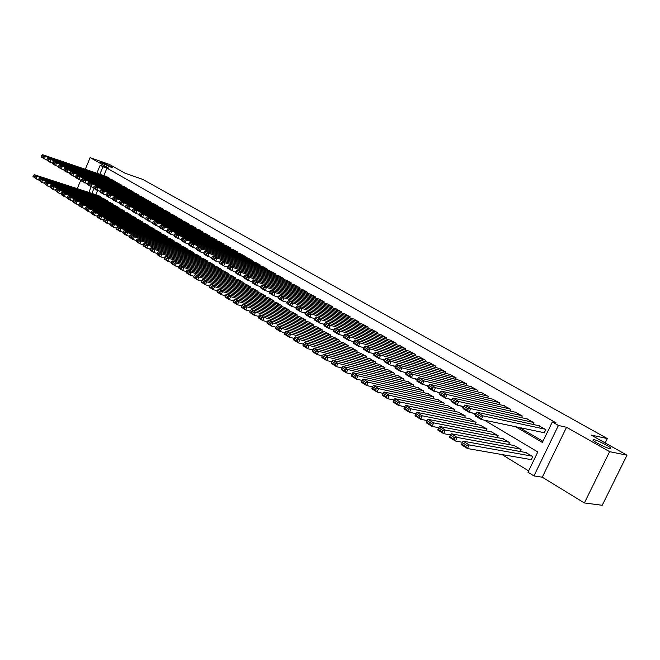 <?xml version="1.0" encoding="UTF-8"?>
<svg xmlns="http://www.w3.org/2000/svg" width="660" height="660" viewBox="0 0 660 660"><rect width="100%" height="100%" fill="white"/><g stroke="black" fill="none" stroke-linecap="round" stroke-linejoin="round"><path stroke-width="0.99" d="M110.302 166.955L100.807 162.517L103.331 163.028L112.777 167.458L110.302 166.955M609.956 448.685C606.375 448.066 594.355 442.043 592.878 440.137L593.827 439.593C597.457 440.253 609.279 446.177 610.838 448.115L609.956 448.685M96.838 173.242L100.196 165.198L108.842 168.218L90.139 157.633L109.263 164.365L124.979 173.2L142.857 179.446L607.373 438.595L591.055 435.006L627 455.194L602.217 505.271L584.364 502.961L609.625 451.671L566.528 427.276L558.409 425.469L533.948 475.918L527.983 472.246L537.809 451.952L484.473 420.181M566.528 427.276L542.264 477.196L584.364 502.961M542.264 477.196L533.948 475.918M501.93 454.534L528.627 470.91M90.139 157.633L85.288 169.29M80.809 180.081L77.253 188.653M627 455.194L609.625 451.671M109.717 178.967L109.939 178.439L106.54 176.558M115.393 182.243L115.615 181.714L112.175 179.8M121.135 185.567L121.357 185.023L117.876 183.092M126.943 188.925L127.174 188.372L123.651 186.417M132.825 192.324L133.056 191.763L129.492 189.783M138.773 195.764L139.012 195.195L135.407 193.19M144.804 199.246L145.043 198.668L141.388 196.639M150.901 202.777L151.148 202.183L147.452 200.137M157.072 206.349L157.327 205.747L153.582 203.668M163.325 209.962L163.589 209.352L159.794 207.248M169.661 213.625L169.925 212.999L166.089 210.87M176.071 217.33L176.344 216.695L172.45 214.541M182.564 221.092L182.845 220.44L178.901 218.262M189.139 224.895L189.42 224.235L185.435 222.024M195.797 228.748L196.086 228.071L192.052 225.835M202.546 232.65L202.843 231.965L198.751 229.697M209.385 236.602L209.682 235.909L205.54 233.615M216.307 240.611L216.62 239.902L212.413 237.575M223.327 244.67L223.641 243.944L219.384 241.593M230.439 248.787L230.761 248.044L226.438 245.66M237.641 252.962L237.971 252.202L233.599 249.785M244.942 257.185L245.281 256.418L240.85 253.968M252.343 261.476L252.689 260.683L248.201 258.2M259.85 265.815L260.205 265.015L255.651 262.498M267.457 270.221L267.82 269.396L263.2 266.846M275.171 274.684L275.542 273.851L270.856 271.26M282.991 279.213L283.371 278.355L278.619 275.74M290.92 283.808L291.308 282.934L286.489 280.277M298.963 288.469L299.368 287.57L294.475 284.881M307.123 293.197L307.535 292.273L302.569 289.542M315.397 297.99L315.818 297.049L310.786 294.277M323.788 302.858L324.225 301.892L319.118 299.079M332.302 307.791L332.747 306.801L327.566 303.955M340.948 312.799L341.401 311.792L336.146 308.897M349.717 317.881L350.188 316.849L344.85 313.921M358.619 323.045L359.098 321.981L353.686 319.011M367.653 328.284L368.148 327.195L362.645 324.175M376.819 333.605L377.33 332.491L371.745 329.423M386.133 339.001L386.653 337.862L380.985 334.752M395.579 344.487L396.124 343.315L390.365 340.156M405.182 350.064L405.743 348.851L399.894 345.65M414.934 355.724L415.503 354.478L409.563 351.227M424.834 361.465L425.428 360.195L419.389 356.895M434.89 367.315L435.501 366.003L429.371 362.645M445.112 373.246L445.739 371.902L439.51 368.495M455.491 379.277L456.142 377.891L449.815 374.435M466.042 385.415L466.719 383.98L460.284 380.474M476.767 391.652L477.469 390.175L470.918 386.611M487.666 397.988L488.392 396.47L481.734 392.84M498.745 404.432L499.496 402.864L492.731 399.185M510.015 410.99L510.79 409.373L503.91 405.628M521.474 417.664L522.274 415.99L515.279 412.186M533.123 424.446L533.957 422.722L526.837 418.852M530.59 459.517L531.184 459.871L532.802 456.514L525.632 452.496M97.597 190.476L95.84 194.683M520.096 451.489L521.07 449.46L514.024 445.508M508.596 444.493L509.536 442.53L502.606 438.636M497.285 437.613L498.193 435.707L491.378 431.879M486.164 430.848L487.039 429.008L480.34 425.23M475.225 424.19L476.066 422.408L469.483 418.696M464.459 417.656L465.284 415.924L458.799 412.269M453.874 411.221L454.666 409.538L448.288 405.941M443.454 404.893L444.221 403.26L437.951 399.721M433.199 398.665L433.942 397.089L427.771 393.599M423.109 392.543L423.827 391.009L417.755 387.568M413.176 386.512L413.87 385.019L407.897 381.637M403.4 380.581L404.068 379.129L398.195 375.796M393.764 374.748L394.424 373.329L388.633 370.046M384.285 368.998L384.92 367.62L379.219 364.378M374.946 363.338L375.565 361.993L369.955 358.801M365.747 357.761L366.349 356.45L360.822 353.314M356.689 352.275L357.274 350.996L351.829 347.902M347.77 346.871L348.332 345.625L342.969 342.573M338.976 341.542L339.529 340.329L334.24 337.318M330.305 336.295L330.841 335.107L325.644 332.145M321.766 331.122L322.295 329.967L317.163 327.046M313.351 326.032L313.863 324.901L308.806 322.014M305.06 321.007L305.555 319.902L300.572 317.064M296.885 316.066L297.363 314.985L292.454 312.18M288.816 311.182L289.286 310.126L284.452 307.362M280.871 306.372L281.333 305.341L276.557 302.618M273.034 301.637L273.479 300.622L268.777 297.932M265.303 296.959L265.741 295.969L261.096 293.32M257.68 292.347L258.11 291.382L253.531 288.766M250.157 287.801L250.577 286.852L246.064 284.27M242.74 283.322L243.152 282.389L238.697 279.84M235.422 278.891L235.818 277.984L231.429 275.467M228.203 274.527L228.591 273.644L224.26 271.161M221.084 270.229L221.463 269.354L217.181 266.904M214.046 265.98L214.426 265.122L210.202 262.705M207.108 261.781L207.479 260.947L203.313 258.555M200.261 257.647L200.624 256.822L196.515 254.471M193.504 253.564L193.85 252.755L189.799 250.429M186.829 249.529L187.176 248.746L183.175 246.444M180.246 245.553L180.584 244.777L176.624 242.509M173.745 241.626L174.067 240.867L170.164 238.623M167.326 237.748L167.64 236.998L163.787 234.787M160.982 233.921L161.296 233.186L157.493 231M154.72 230.142L155.026 229.416L151.272 227.254M148.533 226.405L148.838 225.695L145.126 223.567M142.428 222.717L142.725 222.024L139.062 219.912M136.397 219.071L136.686 218.394L133.064 216.307M130.432 215.474L130.721 214.805L127.141 212.751M124.55 211.926L124.831 211.266L121.291 209.228M118.734 208.411L119.006 207.76L115.517 205.755M112.984 204.938L113.248 204.303L109.807 202.315M107.308 201.514L107.563 200.887L104.165 198.924M101.689 198.124L101.953 197.513L98.587 195.575M515.617 426.723L542.404 442.447L552.304 421.996L556.025 422.837L106.928 168.151L103.81 175.618M519.42 427.523L542.957 441.309M543.609 432.597L544.203 432.943L545.845 429.569L538.593 425.634M605.22 442.959L607.373 438.595M100.196 165.198L102.985 166.782L99.858 174.273M106.928 168.151L102.985 166.782M552.304 421.996L558.409 425.469M88.844 192.415L91.212 186.731M93.951 188.422L91.872 193.396M475.513 414.843L472.304 412.937M463.411 407.641L460.358 405.817M451.531 400.562L448.618 398.83M439.865 393.608L437.093 391.957M428.398 386.785L425.774 385.217M417.145 380.077L414.653 378.592M406.082 373.486L403.722 372.083M395.216 367.018L392.98 365.681M384.532 360.657L382.421 359.395M374.038 354.403L372.042 353.215M363.718 348.257L361.837 347.135M353.57 342.21L351.805 341.154M343.596 336.27L341.938 335.28M333.787 330.421L332.227 329.497M324.134 324.671L322.682 323.804M314.638 319.019L313.286 318.211M305.299 313.45L304.037 312.708M296.109 307.981L294.938 307.288M287.059 302.593L285.986 301.95M278.157 297.289L277.167 296.703M269.396 292.066L268.488 291.53M260.766 286.927L259.941 286.44M252.277 281.87L251.526 281.424M243.911 276.887L243.243 276.49M235.669 271.978L235.075 271.623M227.551 267.143L227.04 266.838M219.557 262.383L219.112 262.119M237.608 251.996L171.79 231.305L170.569 234.16L173.935 235.208M166.782 230.942L163.416 229.886L159.877 227.774L159.596 226.875L162.071 228.352L162.558 227.221L160.075 225.745L159.596 226.875M545.242 429.223L482.963 415.858L481.231 419.504L544.302 432.745M539.278 425.782L476.834 412.219L482.963 415.858L480.397 416.163L476.099 413.614L475.414 415.066L479.704 417.623L480.397 416.163M479.704 417.623L481.231 419.504L475.117 415.849L475.414 415.066M476.099 413.614L476.834 412.219M532.216 456.159L469.153 444.914L463.106 441.16L526.325 452.62M466.587 445.228L469.153 444.914L467.437 448.536L461.398 444.757L461.67 444.04L465.894 446.68L466.587 445.228L462.355 442.596L461.67 444.04M531.292 459.64L467.437 448.536L465.894 446.68M463.106 441.16L462.355 442.596M533.371 422.383L470.761 408.623L469.045 412.236L476.041 413.737M527.505 419.001L464.739 405.05L470.761 408.623L468.204 408.919L463.996 406.411L463.312 407.855L467.519 410.363L468.204 408.919M467.519 410.363L469.045 412.236L463.039 408.647L463.312 407.855M463.996 406.411L464.739 405.05M521.697 415.66L458.774 401.511L457.083 405.091L463.906 406.601M515.938 412.335L452.867 398.005L458.774 401.511L456.241 401.808L452.1 399.341L451.432 400.777L455.565 403.235L456.241 401.808M455.565 403.235L457.083 405.091L451.184 401.577L451.432 400.777M452.1 399.341L452.867 398.005M510.221 409.043L447.01 394.531L445.335 398.087L451.993 399.589M504.553 405.784L441.202 391.091L447.01 394.531L444.485 394.82L440.426 392.403L439.758 393.822L443.825 396.239L444.485 394.82M443.825 396.239L445.335 398.087L439.543 394.63L439.758 393.822M440.426 392.403L441.202 391.091M498.935 402.542L435.452 387.676L433.802 391.207L440.294 392.692M493.366 399.333L429.751 384.301L435.452 387.676L432.952 387.956L428.959 385.588L428.299 386.991L432.292 389.367L432.952 387.956M432.292 389.367L433.802 391.207L428.109 387.808L428.299 386.991M428.959 385.588L429.751 384.301M520.492 449.113L457.116 437.431L451.176 433.744L514.701 445.632M454.567 437.745L457.116 437.431L455.416 441.02L449.493 437.316L449.732 436.59L453.882 439.18L454.567 437.745L450.409 435.154L449.732 436.59M462.511 442.299L455.416 441.02L453.882 439.18M451.176 433.744L450.409 435.154M508.967 442.183L445.294 430.089L439.469 426.467L503.275 438.76M442.761 430.394L445.294 430.089L443.619 433.645L437.794 430.007L438.017 429.272L442.093 431.813L442.761 430.394L438.685 427.853L438.017 429.272M450.532 434.932L443.619 433.645L442.093 431.813M439.469 426.467L438.685 427.853M497.632 435.369L433.686 422.879L427.96 419.314L492.038 432.011M431.178 423.175L433.686 422.879L432.028 426.409L426.319 422.837L426.508 422.087L430.51 424.586L431.178 423.175L427.168 420.676L426.508 422.087M438.768 427.696L432.028 426.409L430.51 424.586M427.96 419.314L427.168 420.676M486.486 428.67L422.293 415.792L416.666 412.294L480.983 425.362M419.793 416.08L422.293 415.792L420.651 419.29L415.041 415.784L415.206 415.033L419.133 417.483L419.793 416.08L415.858 413.63L415.206 415.033M427.218 420.585L420.651 419.29L419.133 417.483M416.666 412.294L415.858 413.63M487.839 396.148L424.099 380.944L422.466 384.442L428.802 385.927M482.361 392.997L418.498 377.627L424.099 380.944L421.616 381.224L417.697 378.889L417.046 380.284L420.964 382.618L421.616 381.224M420.964 382.618L422.466 384.442L416.881 381.109L417.046 380.284M417.697 378.889L418.498 377.627M475.53 422.087L411.089 408.837L405.57 405.397L470.11 418.828M408.614 409.117L411.089 408.837L409.472 412.302L403.961 408.862L404.101 408.094L407.962 410.512L408.614 409.117L404.745 406.709L404.101 408.094M415.874 413.597L409.472 412.302L407.962 410.512M405.57 405.397L404.745 406.709L398.491 405.438L393.071 402.055L393.187 401.288L396.99 403.656L397.625 402.278L393.83 399.911L393.187 401.288M476.924 389.862L412.945 374.335L411.337 377.8L417.516 379.277M471.537 386.76L407.443 371.068L412.945 374.335L410.479 374.599L406.626 372.314L405.991 373.7L409.835 375.994L410.479 374.599M409.835 375.994L411.337 377.8L405.842 374.525L405.991 373.7M406.626 372.314L407.443 371.068M464.747 415.602L400.092 401.998L394.663 398.623L459.418 412.401M397.625 402.278L400.092 401.998L398.491 405.438L396.99 403.656M394.663 398.623L393.83 399.911M466.183 383.674L401.989 367.834L400.397 371.275L406.428 372.743M460.886 380.622L396.586 364.625L401.989 367.834L399.539 368.099L395.752 365.846L395.117 367.224L398.904 369.476L399.539 368.099M398.904 369.476L400.397 371.275L395.002 368.057L395.117 367.224M395.752 365.846L396.586 364.625M454.138 409.225L389.284 395.282L383.947 391.966L448.899 406.073M386.834 395.554L389.284 395.282L387.7 398.698L382.371 395.365L382.47 394.589L386.199 396.924L386.834 395.554L383.105 393.228L382.47 394.589M393.797 399.985L387.7 398.698L386.199 396.924M383.947 391.966L383.105 393.228M455.623 377.594L391.223 361.449L389.647 364.864L395.538 366.316M450.401 374.583L385.91 358.298L391.223 361.449L388.789 361.705L385.069 359.494L384.442 360.855L388.162 363.074L388.789 361.705M388.162 363.074L389.647 364.864L384.343 361.697L384.442 360.855M385.069 359.494L385.91 358.298M443.702 402.955L378.659 388.674L373.411 385.415L438.545 399.853M376.225 388.946L378.659 388.674L377.091 392.065L371.861 388.798L371.935 388.014L375.598 390.308L376.225 388.946L372.562 386.661L371.935 388.014M383.048 393.352L377.091 392.065L375.598 390.308M373.411 385.415L372.562 386.661M445.228 371.605L380.638 355.171L379.079 358.561L384.838 359.997M440.088 368.643L375.416 352.077L380.638 355.171L378.221 355.426L374.566 353.248L373.948 354.601L377.602 356.779L378.221 355.426M377.602 356.779L379.079 358.561L373.865 355.443L373.948 354.601M374.566 353.248L375.416 352.077M433.43 396.775L368.214 382.189L363.066 378.98L428.356 393.731M365.805 382.453L368.214 382.189L366.671 385.555L361.523 382.338L361.581 381.546L365.186 383.798L365.805 382.453L362.191 380.209L361.581 381.546M372.479 386.834L366.671 385.555L365.186 383.798M363.066 378.98L362.191 380.209M434.998 365.706L370.235 349L368.692 352.358L374.319 353.793M429.94 362.794L365.104 345.955L370.235 349L367.834 349.247L364.237 347.111L363.627 348.455L367.216 350.592L367.834 349.247M367.216 350.592L368.692 352.358L363.569 349.305L363.627 348.455M364.237 347.111L365.104 345.955M423.324 390.703L357.951 375.804L352.885 372.661L418.333 387.7M355.55 376.068L357.951 375.804L356.425 379.145L351.359 375.986L351.4 375.193L354.94 377.404L355.55 376.068L352.011 373.857L351.4 375.193M362.101 380.416L356.425 379.145L354.94 377.404M352.885 372.661L352.011 373.857M424.924 359.906L360.005 342.936L358.487 346.269L363.982 347.688M419.95 357.043L354.956 339.941L360.005 342.936L357.621 343.183L354.09 341.08L353.479 342.408L357.01 344.512L357.621 343.183M357.01 344.512L358.487 346.269L353.447 343.266L353.479 342.408M354.09 341.08L354.956 339.941M413.374 384.722L347.861 369.534L342.878 366.44L408.466 381.769M345.477 369.79L347.861 369.534L346.343 372.85L341.368 369.74L341.385 368.94L344.875 371.118L345.477 369.79L341.987 367.62L341.385 368.94M351.887 374.113L346.343 372.85L344.875 371.118M342.878 366.44L341.987 367.62M415.016 354.197L349.948 336.971L348.447 340.279L353.818 341.682M410.116 351.376L344.982 334.026L349.948 336.971L347.581 337.21L344.108 335.148L343.505 336.468L346.978 338.539L347.581 337.21M346.978 338.539L348.447 340.279L343.489 337.326L343.505 336.468M344.108 335.148L344.982 334.026M403.582 378.84L337.936 363.371L333.036 360.327L398.747 375.928M335.569 363.619L337.936 363.371L336.435 366.655L331.543 363.602L331.543 362.794L334.966 364.939L335.569 363.619L332.137 361.482L331.543 362.794M341.855 367.917L336.435 366.655L334.966 364.939M333.036 360.327L332.137 361.482M393.946 373.04L328.177 357.299L323.359 354.304L389.177 370.177M325.825 357.547L328.177 357.299L326.692 360.566L321.882 357.555L321.857 356.746L325.231 358.858L325.825 357.547L322.451 355.451L321.857 356.746M331.988 361.812L326.692 360.566L325.231 358.858M323.359 354.304L322.451 355.451M384.45 367.331L318.574 351.334L313.83 348.389L379.756 364.51M316.239 351.582L318.574 351.334L317.113 354.577L312.378 351.615L312.337 350.807L315.653 352.877L316.239 351.582L312.923 349.511L312.337 350.807M322.286 355.814L317.113 354.577L315.653 352.877M313.83 348.389L312.923 349.511M405.257 348.579L340.057 331.105L338.572 334.389L343.819 335.775M400.43 345.799L335.173 328.21L340.057 331.105L337.705 331.345L334.29 329.307L333.696 330.619L337.111 332.656L337.705 331.345M337.111 332.656L338.572 334.389L333.696 331.477L333.696 330.619M334.29 329.307L335.173 328.21M395.645 343.043L330.33 325.339L328.861 328.597L333.993 329.967M390.901 340.304L325.528 322.484L330.33 325.339L327.995 325.57L324.629 323.565L324.043 324.868L327.401 326.873L327.995 325.57M327.401 326.873L328.861 328.597L324.06 325.735L324.043 324.868M324.629 323.565L325.528 322.484M386.191 337.59L320.76 319.663L319.308 322.897L324.324 324.25M381.513 334.892L316.041 316.858L320.76 319.663L318.442 319.885L315.134 317.922L314.556 319.209L317.856 321.181L318.442 319.885M317.856 321.181L319.308 322.897L314.589 320.084L314.556 319.209M315.134 317.922L316.041 316.858M375.103 361.713L309.127 345.469L304.466 342.565L370.483 358.933M306.809 345.708L309.127 345.469L307.684 348.686L303.022 345.774L302.965 344.957L306.232 346.995L306.809 345.708L303.542 343.67L302.965 344.957M312.741 349.907L307.684 348.686L306.232 346.995M304.466 342.565L303.542 343.67M376.868 332.219L311.347 314.077L309.903 317.287L314.812 318.632M372.265 329.571L306.702 311.322L311.347 314.077L309.045 314.3L305.786 312.37L305.209 313.649L308.467 315.587L309.045 314.3M308.467 315.587L309.903 317.287L305.266 314.515L305.209 313.649M305.786 312.37L306.702 311.322M365.896 356.177L299.838 339.694L295.251 336.839L361.342 353.438M297.536 339.925L299.838 339.694L298.402 342.887L293.824 340.024L293.75 339.199L296.959 341.203L297.536 339.925L294.319 337.928L293.75 339.199M303.352 344.099L298.402 342.887L296.959 341.203M295.251 336.839L294.319 337.928M367.694 326.931L302.09 308.583L300.663 311.767L305.456 313.096M363.157 324.324L297.512 305.869L302.09 308.583L299.797 308.806L296.587 306.9L296.018 308.171L299.219 310.076L299.797 308.806M299.219 310.076L300.663 311.767L296.092 309.045L296.018 308.171M296.587 306.9L297.512 305.869M356.821 350.724L290.697 334.01L286.176 331.204L352.341 348.034M288.403 334.24L290.697 334.01L289.278 337.177L284.765 334.356L284.674 333.539L287.834 335.511L288.403 334.24L285.244 332.269L284.674 333.539M294.113 338.382L289.278 337.177L287.834 335.511M286.176 331.204L285.244 332.269M358.652 321.725L292.974 303.179L291.555 306.339L296.257 307.651M354.181 319.151L288.469 300.506L292.974 303.179L290.689 303.394L287.537 301.521L286.976 302.783L290.128 304.656L290.689 303.394M290.128 304.656L291.555 306.339L287.059 303.658L286.976 302.783M287.537 301.521L288.469 300.506M347.894 345.353L281.696 328.416L277.25 325.652L343.472 342.697M279.419 328.647L281.696 328.416L280.294 331.567L275.855 328.787L275.748 327.962L278.858 329.901L279.419 328.647L276.309 326.708L275.748 327.962M285.029 332.755L280.294 331.567L278.858 329.901M277.25 325.652L276.309 326.708M349.742 316.594L283.998 297.858L282.604 300.993L287.199 302.288M345.337 314.061L279.568 295.226L283.998 297.858L281.738 298.064L278.635 296.224L278.075 297.478L281.176 299.326L281.738 298.064M281.176 299.326L282.604 300.993L278.173 298.353L278.075 297.478M278.635 296.224L279.568 295.226M339.091 340.065L272.844 322.913L268.463 320.199L334.736 337.45M270.575 323.136L272.844 322.913L271.45 326.04L267.085 323.309L266.962 322.476L270.022 324.382L270.575 323.136L267.514 321.23L266.962 322.476M276.078 327.22L271.45 326.04L270.022 324.382M268.463 320.199L267.514 321.23M340.972 311.536L275.171 292.619L273.784 295.738L278.281 297.016M336.633 309.037L270.806 290.029L275.171 292.619L272.918 292.825L269.866 291.01L269.313 292.256L272.365 294.071L272.918 292.825M272.365 294.071L273.784 295.738L269.428 293.139L269.313 292.256M269.866 291.01L270.806 290.029M330.412 334.851L264.124 317.493L259.817 314.82L326.123 332.269M261.872 317.716L264.124 317.493L262.746 320.595L258.448 317.905L258.316 317.072L261.327 318.953L261.872 317.716L258.86 315.835L258.316 317.072M267.275 321.766L262.746 320.595L261.327 318.953M259.817 314.82L258.86 315.835M332.318 306.553L266.475 287.463L265.105 290.557L269.503 291.819M328.045 304.095L262.177 284.914L266.475 287.463L264.239 287.669L261.228 285.879L260.683 287.116L263.686 288.907L264.239 287.669M263.686 288.907L265.105 290.557L260.815 287.999L260.683 287.116M261.228 285.879L262.177 284.914M321.865 329.711L255.544 312.163L251.295 309.524L317.641 327.17M253.308 312.378L255.544 312.163L254.174 315.241L249.942 312.592L249.793 311.759L252.763 313.607L253.308 312.378L250.338 310.53L249.793 311.759M258.613 316.396L254.174 315.241L252.763 313.607M251.295 309.524L250.338 310.53M323.796 301.645L257.911 282.389L256.558 285.458L260.865 286.704M319.58 299.219L253.688 279.873L257.911 282.389L255.692 282.587L252.73 280.83L252.194 282.051L255.148 283.816L255.692 282.587M255.148 283.816L256.558 285.458L252.334 282.942L252.194 282.051M252.73 280.83L253.688 279.873M313.442 324.646L247.087 306.908L242.913 304.318L309.276 322.146M244.868 307.123L247.087 306.908L245.743 309.969L241.568 307.362L241.411 306.521L244.332 308.344L244.868 307.123L241.948 305.299L241.411 306.521M250.082 311.116L245.743 309.969L244.332 308.344M242.913 304.318L241.948 305.299M315.397 296.81L249.488 277.39L248.143 280.442L252.359 281.671M311.248 294.418L245.322 274.915L249.488 277.39L247.277 277.588L244.365 275.855L243.829 277.068L246.741 278.809L247.277 277.588M246.741 278.809L248.143 280.442L243.986 277.959L243.829 277.068M244.365 275.855L245.322 274.915M307.123 292.042L241.189 272.464L239.852 275.492L243.986 276.705M303.022 289.682L237.08 270.031L241.189 272.464L238.986 272.654L236.123 270.955L235.587 272.159L238.458 273.867L238.986 272.654M238.458 273.867L239.852 275.492L235.76 273.05L235.587 272.159M236.123 270.955L237.08 270.031M298.955 287.339L233.013 267.613L231.693 270.625L235.736 271.821M294.921 285.013L228.971 265.221L233.013 267.613L230.827 267.803L227.997 266.128L227.477 267.325L230.299 269.008L230.827 267.803M230.299 269.008L231.693 270.625L227.659 268.216L227.477 267.325M227.997 266.128L228.971 265.221M305.143 319.654L238.763 301.736L234.655 299.186L301.034 317.188M236.56 301.942L238.763 301.736L237.435 304.772L233.326 302.206L233.153 301.364L236.024 303.163L236.56 301.942L233.681 300.151L233.153 301.364M241.675 305.91L237.435 304.772L236.024 303.163M234.655 299.186L233.681 300.151M296.959 314.738L230.571 296.645L226.52 294.129L292.908 312.304M228.376 296.851L230.571 296.645L229.251 299.656L225.2 297.132L225.019 296.282L227.849 298.056L228.376 296.851L225.547 295.086L225.019 296.282M233.409 300.778L229.251 299.656L227.849 298.056M226.52 294.129L225.547 295.086M288.89 309.887L222.502 291.629L218.51 289.146L284.897 307.486M220.316 291.827L222.502 291.629L221.191 294.624L217.206 292.132L217.008 291.283L219.797 293.024L220.316 291.827L217.528 290.087L217.008 291.283M225.258 295.729L221.191 294.624L219.797 293.024M218.51 289.146L217.528 290.087M290.911 282.703L224.953 262.837L223.649 265.832L227.617 267.011M286.927 280.409L220.976 260.477L224.953 262.837L222.791 263.026L220.003 261.368L219.483 262.564L222.263 264.223L222.791 263.026M222.263 264.223L223.649 265.832L219.673 263.455L219.483 262.564M220.003 261.368L220.976 260.477M280.937 305.11L214.549 286.688L210.614 284.245L277.002 302.742M212.38 286.885L214.549 286.688L213.246 289.658L209.327 287.207L209.113 286.358L211.86 288.073L212.38 286.885L209.632 285.17L209.113 286.358M217.239 290.755L213.246 289.658L211.86 288.073M210.614 284.245L209.632 285.17M282.975 278.132L217.024 258.134L215.729 261.104L219.615 262.267M279.048 275.872L213.097 255.808L217.024 258.134L214.871 258.316L212.124 256.69L211.604 257.87L214.351 259.504L214.871 258.316M214.351 259.504L215.729 261.104L211.81 258.761L211.604 257.87M212.124 256.69L213.097 255.808M273.091 300.391L206.712 281.82L202.834 279.411L269.214 298.056M204.559 282.01L206.712 281.82L205.425 284.774L201.556 282.356L201.333 281.498L204.047 283.189L204.559 282.01L201.853 280.318L201.333 281.498M209.335 285.854L205.425 284.774L204.047 283.189M202.834 279.411L201.853 280.318M275.154 273.62L209.203 253.498L207.925 256.443L211.728 257.598M271.285 271.392L205.343 251.204L209.203 253.498L207.067 253.679L204.361 252.071L203.849 253.25L206.555 254.859L207.067 253.679M206.555 254.859L207.925 256.443L204.064 254.141L203.849 253.25M204.361 252.071L205.343 251.204M265.353 295.738L198.99 277.018L195.179 274.651L261.525 293.436M196.853 277.208L198.99 277.018L197.719 279.955L193.908 277.571L193.677 276.713L196.342 278.38L196.853 277.208L194.18 275.55L193.677 276.713M201.547 281.02L197.719 279.955L196.342 278.38M195.179 274.651L194.18 275.55M267.44 269.181L201.506 248.927L200.236 251.856L203.965 252.995M263.62 266.978L197.695 246.675L201.506 248.927L199.378 249.109L196.713 247.525L196.201 248.696L198.866 250.28L199.378 249.109M198.866 250.28L200.236 251.856L196.432 249.587L196.201 248.696M196.713 247.525L197.695 246.675M257.73 291.151L191.383 272.291L187.621 269.957L253.951 288.882M189.263 272.481L191.383 272.291L190.13 275.203L186.368 272.861L186.128 272.002L188.752 273.644L189.263 272.481L186.631 270.839L186.128 272.002M193.875 276.26L190.13 275.203L188.752 273.644M187.621 269.957L186.631 270.839M259.825 264.792L193.916 244.431L192.654 247.335L196.309 248.457M256.063 262.622L190.162 242.203L193.916 244.431L191.796 244.604L189.172 243.045L188.669 244.2L191.293 245.767L191.796 244.604M191.293 245.767L192.654 247.335L188.908 245.099L188.669 244.2M189.172 243.045L190.162 242.203M252.318 260.469L186.433 239.992L185.188 242.88L188.768 243.986M248.605 258.324L182.729 237.798L186.433 239.992L184.33 240.166L181.739 238.623L181.244 239.778L183.835 241.321L184.33 240.166M183.835 241.321L185.188 242.88L181.492 240.677L181.244 239.778M181.739 238.623L182.729 237.798M244.918 256.204L179.058 235.62L177.829 238.491L181.335 239.572M241.246 254.092L175.411 233.459L179.058 235.62L176.971 235.785L174.413 234.275L173.926 235.414L176.476 236.94L176.971 235.785M176.476 236.94L177.829 238.491L174.182 236.313L173.926 235.414M174.413 234.275L175.411 233.459M250.206 286.63L183.892 267.638L180.18 265.328L246.477 284.394M181.772 267.82L183.892 267.638L182.638 270.526L178.942 268.216L178.687 267.358L181.277 268.975L181.772 267.82L179.182 266.203L178.687 267.358M186.31 271.565L182.638 270.526L181.277 268.975M180.18 265.328L179.182 266.203M242.781 282.166L176.5 263.043L172.846 260.774L239.11 279.964M174.397 263.224L176.5 263.043L175.263 265.914L171.617 263.637L171.352 262.779L173.902 264.371L174.397 263.224L171.839 261.632L171.352 262.779M178.86 266.945L175.263 265.914L173.902 264.371M172.846 260.774L171.839 261.632M235.455 277.769L169.216 258.522L165.619 256.278L231.833 275.591M167.129 258.695L169.216 258.522L167.995 261.368L164.398 259.124L164.117 258.266L166.642 259.834L167.129 258.695L164.612 257.128L164.117 258.266M171.517 262.383L167.995 261.368L166.642 259.834M165.619 256.278L164.612 257.128M233.995 249.909L168.193 229.177L171.79 231.305L169.711 231.47L167.194 229.977L166.708 231.115L169.224 232.617L169.711 231.47M169.224 232.617L170.569 234.16L166.98 232.015L166.708 231.115M167.194 229.977L168.193 229.177M228.236 273.421L162.038 254.059L158.491 251.848L224.656 271.276M159.959 254.232L162.038 254.059L160.825 256.888L157.278 254.677L156.989 253.811L159.472 255.362L159.959 254.232L157.476 252.681L156.989 253.811M164.282 257.895L160.825 256.888L159.472 255.362M158.491 251.848L157.476 252.681M230.398 247.838L164.629 227.056L163.416 229.886L162.071 228.352M226.834 245.784L161.081 224.953L164.629 227.056L162.558 227.221M160.075 225.745L161.081 224.953M221.108 269.14L154.96 249.653L151.462 247.483L217.577 267.019M152.897 249.826L154.96 249.653L153.755 252.475L150.257 250.288L149.969 249.43L152.411 250.957L152.897 249.826L150.447 248.3L149.969 249.43M157.146 253.465L153.755 252.475L152.411 250.957M151.462 247.483L150.447 248.3M223.286 243.746L157.558 222.865L156.362 225.679L159.662 226.718M219.763 241.717L154.06 220.795L157.558 222.865L155.504 223.03L153.062 221.578L152.584 222.7L155.026 224.152L155.504 223.03M155.026 224.152L156.362 225.679L152.873 223.6L152.584 222.7M153.062 221.578L154.06 220.795M214.071 264.916L147.98 245.322L144.532 243.177L210.589 262.82M145.926 245.487L147.98 245.322L146.784 248.119L143.344 245.965L143.038 245.099L145.447 246.609L145.926 245.487L143.509 243.986L143.038 245.099M150.109 249.092L146.784 248.119L145.447 246.609M144.532 243.177L143.509 243.986M216.265 239.696L150.595 218.732L149.399 221.529L152.642 222.552M212.792 237.699L147.147 216.695L150.595 218.732L148.549 218.897L146.14 217.462L145.662 218.575L148.071 220.011L148.549 218.897M148.071 220.011L149.399 221.529L145.959 219.475L145.662 218.575M146.14 217.462L147.147 216.695M207.133 260.741L141.1 241.04L137.692 238.928L203.692 258.671M139.054 241.205L141.1 241.04L139.912 243.821L136.513 241.7L136.207 240.834L138.583 242.319L139.054 241.205L136.678 239.728L136.207 240.834M143.17 244.786L139.912 243.821L138.583 242.319M137.692 238.928L136.678 239.728M209.344 235.711L143.723 214.657L142.543 217.437L145.72 218.443M205.912 233.731L140.324 212.644L143.723 214.657L141.685 214.813L139.31 213.403L138.839 214.508L141.215 215.927L141.685 214.813M141.215 215.927L142.543 217.437L139.144 215.416L138.839 214.508M139.31 213.403L140.324 212.644M200.277 256.625L134.31 236.825L130.952 234.737L196.886 254.578M132.28 236.989L134.31 236.825L133.138 239.588L129.781 237.493L129.467 236.626L131.81 238.095L132.28 236.989L129.929 235.521L129.467 236.626M136.331 240.537L133.138 239.588L131.81 238.095M130.952 234.737L129.929 235.521M202.505 231.767L136.942 210.639L135.779 213.403L138.889 214.393M199.122 229.82L133.592 208.651L136.942 210.639L134.92 210.796L132.577 209.401L132.115 210.499L134.458 211.901L134.92 210.796M134.458 211.901L135.779 213.403L132.429 211.406L132.115 210.499M132.577 209.401L133.592 208.651M193.52 252.557L127.619 232.666L124.303 230.604L190.171 250.544M125.598 232.823L127.619 232.666L126.456 235.405L123.148 233.343L122.818 232.477L125.136 233.921L125.598 232.823L123.28 231.379L122.818 232.477M129.583 236.346L126.456 235.405L125.136 233.921M124.303 230.604L123.28 231.379M195.756 227.882L130.259 206.679L129.104 209.418L132.157 210.4M192.415 225.959L126.951 204.715L130.259 206.679L128.255 206.827L125.936 205.45L125.474 206.547L127.784 207.925L128.255 206.827M127.784 207.925L129.104 209.418L125.796 207.446L125.474 206.547M125.936 205.45L126.951 204.715M186.846 248.539L121.011 228.558L117.744 226.528L183.538 246.559M119.006 228.715L121.011 228.558L119.864 231.289L116.597 229.251L116.259 228.385L118.544 229.812L119.006 228.715L116.721 227.296L116.259 228.385M122.933 232.213L119.864 231.289L118.544 229.812M117.744 226.528L116.721 227.296M189.09 224.045L123.668 202.768L122.521 205.491L125.515 206.456M185.79 222.139L120.4 200.83L123.668 202.768L121.671 202.917L119.386 201.556L118.932 202.645L121.209 204.006L121.671 202.917M121.209 204.006L122.521 205.491L119.262 203.544L118.932 202.645M119.386 201.556L120.4 200.83M180.254 244.579L114.502 224.507L111.276 222.511L176.987 242.616M112.505 224.664L114.502 224.507L113.355 227.221L110.137 225.209L109.791 224.342L112.043 225.753L112.505 224.664L110.245 223.261L109.791 224.342M116.366 228.129L113.355 227.221L112.043 225.753M111.276 222.511L110.245 223.261M182.515 220.25L117.158 198.907L116.02 201.613L118.965 202.57M179.256 218.377L113.941 197.002L117.158 198.907L115.178 199.056L112.926 197.719L112.472 198.8L114.716 200.137L115.178 199.056M114.716 200.137L116.02 201.613L112.811 199.7L112.472 198.8M112.926 197.719L113.941 197.002M173.745 240.669L108.075 220.514L104.89 218.542L170.527 238.73M106.087 220.671L108.075 220.514L106.936 223.212L103.76 221.224L103.414 220.358L105.633 221.752L106.087 220.671L103.859 219.285L103.414 220.358M109.89 224.111L106.936 223.212L105.633 221.752M104.89 218.542L103.859 219.285M176.022 216.513L110.74 195.104L109.618 197.794L112.497 198.734M172.804 214.657L107.563 193.215L110.74 195.104L108.768 195.244L106.549 193.924L106.095 194.997L108.314 196.325L108.768 195.244M108.314 196.325L109.618 197.794L106.442 195.896L106.095 194.997M106.549 193.924L107.563 193.215M167.326 236.808L101.731 216.579L98.587 214.624L164.142 234.894M99.759 216.727L101.731 216.579L100.609 219.252L97.474 217.297L97.111 216.43L99.305 217.8L99.759 216.727L97.564 215.358L97.111 216.43M103.504 220.143L100.609 219.252L99.305 217.8M98.587 214.624L97.564 215.358M169.603 212.817L104.412 191.342L103.29 194.023L106.12 194.947M166.427 210.986L101.277 189.486L104.412 191.342L102.448 191.491L100.254 190.187L99.808 191.251L102.003 192.555L102.448 191.491M102.003 192.555L103.29 194.023L100.163 192.151L99.808 191.251M100.254 190.187L101.277 189.486M160.982 232.996L95.469 212.685L92.375 210.763L157.839 231.107M93.514 212.834L95.469 212.685L94.355 215.35L91.27 213.411L90.898 212.553L93.068 213.898L93.514 212.834L91.344 211.489L90.898 212.553M97.201 216.224L94.355 215.35L93.068 213.898M92.375 210.763L91.344 211.489M163.276 209.17L98.159 187.638L97.053 190.294L99.825 191.21M160.141 207.364L95.065 185.806L98.159 187.638L96.212 187.778L94.042 186.491L93.604 187.555L95.766 188.843L96.212 187.778M95.766 188.843L97.053 190.294L93.959 188.455L93.604 187.555M94.042 186.491L95.065 185.806M154.72 229.234L89.298 208.849L86.237 206.951L151.61 227.362M87.343 208.997L89.298 208.849L88.192 211.497L85.14 209.583L84.769 208.717L86.906 210.053L87.343 208.997L85.206 207.661L84.769 208.717M90.981 212.355L88.192 211.497L86.906 210.053M86.237 206.951L85.206 207.661M157.022 205.565L91.996 183.983L90.89 186.623L93.613 187.523M153.92 203.783L88.943 182.168L91.996 183.983L90.049 184.124L87.92 182.853L87.475 183.909L89.611 185.179L90.049 184.124M89.611 185.179L90.89 186.623L87.846 184.8L87.475 183.909L81.807 181.203L81.436 180.304L83.54 181.558L83.977 180.51L81.865 179.256L81.436 180.304L78.812 179.421L75.842 177.647L75.463 176.748L77.542 177.986L77.979 176.946L75.9 175.708L75.463 176.748M87.92 182.853L88.943 182.168M148.533 225.514L83.201 205.062L80.19 203.189L145.464 223.666M81.262 205.21L83.201 205.062L82.104 207.694L79.093 205.804L78.713 204.938L80.825 206.258L81.262 205.21L79.15 203.89L78.713 204.938M84.843 208.543L82.104 207.694L80.825 206.258M80.19 203.189L79.15 203.89M150.843 202.01L85.907 180.37L84.818 182.993L83.54 181.558M147.782 200.244L82.896 178.588L85.907 180.37L83.977 180.51M81.865 179.256L82.896 178.588M142.42 221.842L77.187 201.325L74.209 199.477L139.392 220.019M75.256 201.465L77.187 201.325L76.098 203.94L73.128 202.075L72.74 201.209L74.828 202.513L75.256 201.465L73.177 200.17L72.74 201.209M78.787 204.773L76.098 203.94L74.828 202.513M74.209 199.477L73.177 200.17M144.746 198.495L79.901 176.806L78.812 179.421L77.542 177.986M141.719 196.754L76.923 175.04L79.901 176.806L77.979 176.946M75.9 175.708L76.923 175.04M136.389 218.212L71.247 197.637L68.31 195.805L133.394 216.414M69.333 197.777L71.247 197.637L70.174 200.227L67.237 198.396L66.841 197.53L68.904 198.817L69.333 197.777L67.279 196.49L66.841 197.53M72.806 201.061L70.174 200.227L68.904 198.817M68.31 195.805L67.279 196.49M138.715 195.022L73.969 173.291L72.897 175.882L75.471 176.74M135.729 193.297L71.032 171.55L73.969 173.291L72.055 173.423L70.001 172.202L69.572 173.233L71.626 174.463L72.055 173.423M71.626 174.463L72.897 175.882L69.96 174.133L69.572 173.233L64.152 170.668L63.756 169.768L65.785 170.981L66.215 169.95L64.185 168.745L63.756 169.768L61.273 168.952L58.418 167.244L58.014 166.353L60.019 167.541L60.44 166.518L58.443 165.33L58.014 166.353M70.001 172.202L71.032 171.55M130.424 214.624L65.389 193.99L62.485 192.192L127.471 212.85M63.484 194.131L65.389 193.99L64.317 196.573L61.421 194.758L61.025 193.9L63.055 195.162L63.484 194.131L61.454 192.868L61.025 193.9M66.907 197.389L64.317 196.573L63.055 195.162M62.485 192.192L61.454 192.868M132.767 191.59L68.112 169.818L67.048 172.392L65.785 170.981M129.814 189.89L65.216 168.102L68.112 169.818L66.215 169.95M64.185 168.745L65.216 168.102M124.534 211.084L59.606 190.393L56.735 188.612L121.613 209.335M57.7 190.534L59.606 190.393L58.542 192.959L55.275 190.311L57.28 191.557L57.7 190.534L55.704 189.28L55.275 190.311M61.075 193.768L58.542 192.959L57.28 191.557M56.735 188.612L55.704 189.28M126.885 188.207L62.329 166.386L61.273 168.952L60.019 167.541M123.964 186.524L59.466 164.695L62.329 166.386L60.44 166.518M58.443 165.33L59.466 164.695M118.718 207.587L53.889 186.846L51.059 185.089L115.83 205.854M52 186.978L53.889 186.846L52.833 189.395L49.599 186.763L51.579 188.001L52 186.978L50.02 185.749L49.599 186.763M55.325 190.187L52.833 189.395L51.579 188.001M51.059 185.089L50.02 185.749M121.069 184.858L56.62 163.004L55.572 165.553L58.03 166.378M118.189 183.2L53.798 161.329L56.62 163.004L54.747 163.127L52.767 161.956L52.346 162.97L54.326 164.15L54.747 163.127M54.326 164.15L55.572 165.553L52.75 163.87L52.346 162.97M52.767 161.956L53.798 161.329M112.967 204.13L48.246 183.34L45.449 181.599L110.121 202.422M46.373 183.472L48.246 183.34L47.206 185.873L43.997 183.265L45.953 184.487L46.373 183.472L44.418 182.251L43.997 183.265M49.648 186.656L47.206 185.873L45.953 184.487M45.449 181.599L44.418 182.251M115.327 181.549L50.985 159.662L49.945 162.195L52.363 163.012M112.48 179.908L48.197 158.004L50.985 159.662L49.12 159.786L47.165 158.623L46.753 159.637L48.7 160.801L49.12 159.786M48.7 160.801L49.945 162.195L47.157 160.529L46.753 159.637M47.165 158.623L48.197 158.004M107.283 200.714L42.677 179.875L39.913 178.159L104.47 199.023M40.804 180.007L42.677 179.875L41.638 182.399L38.461 179.809L40.392 181.013L40.804 180.007L38.882 178.802L38.461 179.809M44.038 183.166L41.638 182.399L40.392 181.013M39.913 178.159L38.882 178.802M109.659 178.282L45.416 156.362L44.385 158.879L46.769 159.687M106.846 176.657L42.661 154.729L45.416 156.362L43.56 156.486L41.63 155.339L41.217 156.338L43.147 157.493L43.56 156.486M43.147 157.493L44.385 158.879L41.638 157.237L41.217 156.338M41.63 155.339L42.661 154.729M101.673 197.34L37.175 176.459L34.452 174.76L98.893 195.673M35.318 176.583L37.175 176.459L36.143 178.967L33 176.401L34.906 177.589L35.318 176.583L33.413 175.395L33 176.401M38.503 179.718L36.143 178.967L34.906 177.589M34.452 174.76L33.413 175.395M610.838 448.115L610.516 448.767"/></g></svg>
